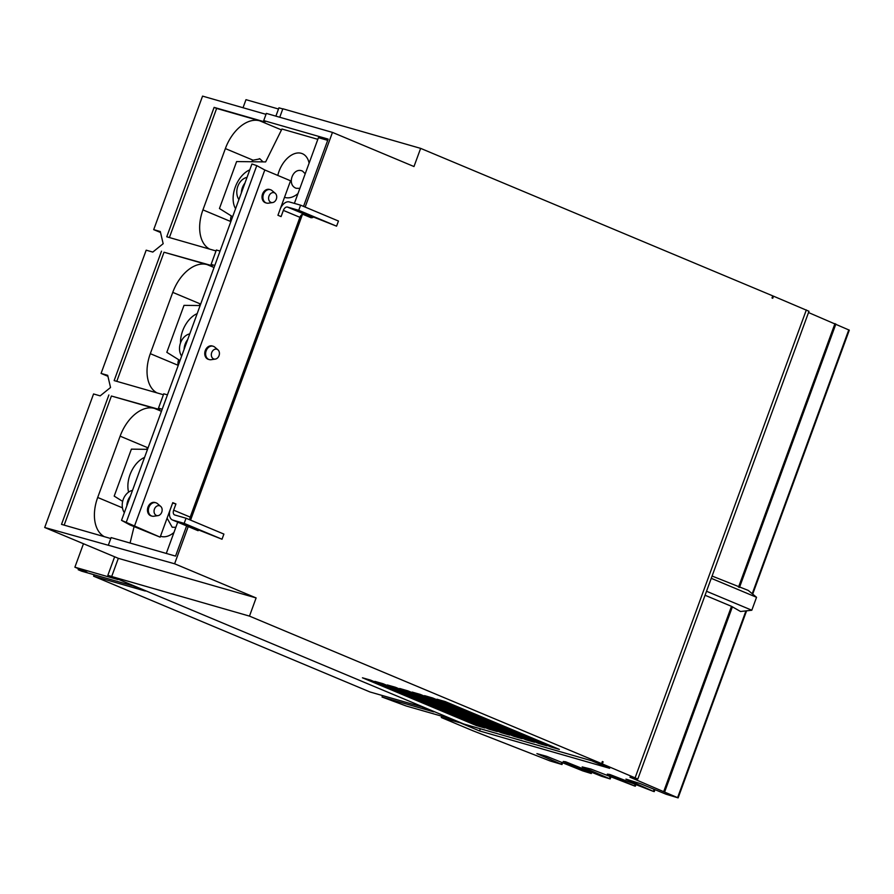 <?xml version="1.0" encoding="UTF-8"?>
<svg xmlns="http://www.w3.org/2000/svg" width="894" height="894" viewBox="0 0 894 894"><rect width="100%" height="100%" fill="white"/><g stroke="black" fill="none" stroke-linecap="round" stroke-linejoin="round"><path stroke-width="1.34" d="M105.023 362.662L132.524 287.499M238.91 199.597A13.41 10.437 -74 0 1 237.826 186.31A13.41 10.437 -74 0 1 247.046 177.336M124.344 512.653A13.41 10.437 -74 0 1 123.26 499.366A13.41 10.437 -74 0 1 132.491 490.393M181.627 356.125A13.41 10.437 -74 0 1 180.543 342.838A13.41 10.437 -74 0 1 189.774 333.864M213.632 358.885A5.096 3.967 -74 0 1 211.71 352.582A5.096 3.967 -74 0 1 217.13 349.342A5.096 3.967 -74 0 1 217.968 349.867A5.096 3.967 -74 0 1 219.186 355.209A5.096 3.967 -74 0 1 215.32 359.097A5.096 3.967 -74 0 1 213.632 358.885M270.916 202.357A5.096 3.967 -74 0 1 268.993 196.054A5.096 3.967 -74 0 1 274.413 192.813A5.096 3.967 -74 0 1 275.251 193.327A5.096 3.967 -74 0 1 276.469 198.68A5.096 3.967 -74 0 1 272.603 202.569A5.096 3.967 -74 0 1 270.916 202.357M156.349 515.413A5.096 3.967 -74 0 1 154.438 509.111A5.096 3.967 -74 0 1 159.847 505.87A5.096 3.967 -74 0 1 160.697 506.395A5.096 3.967 -74 0 1 161.903 511.737A5.096 3.967 -74 0 1 158.037 515.626A5.096 3.967 -74 0 1 156.349 515.413M241.391 192.791A13.41 10.437 -74 0 1 244.945 183.08M126.836 505.859A13.41 10.437 -74 0 1 130.39 496.148M184.108 349.319A13.41 10.437 -74 0 1 187.662 339.619M200.133 305.558L184.008 305.357L166.82 352.314L180.007 360.539M180.499 342.938A23.557 14.729 112.7 0 1 197.172 313.638M199.027 305.536A9.175 7.141 -74 0 1 200.48 303.994L200.792 303.736M156.975 392.891A36.33 22.708 112.7 0 1 150.315 353.678L172.754 292.372A36.33 22.708 112.7 0 1 207.129 264.613L214.046 267.507M178.118 365.702L178.051 365.288A9.175 7.141 -74 0 1 178.688 359.723M230.741 221.913L230.663 221.5A9.175 7.141 -74 0 1 231.3 215.923M146.404 449.336A9.175 7.141 -74 0 1 147.856 447.782L148.18 447.525M147.51 449.347L131.384 449.146L114.197 496.114L122.657 501.389M173.939 532.511A23.557 14.729 112.7 0 1 161.121 536.422A23.557 14.729 112.7 0 1 160.484 536.221M175.85 527.315L172.207 527.248L167.089 518.174M168.899 513.223L169.558 512.441M128.613 492.125A23.557 14.729 112.7 0 1 144.549 457.426M104.352 536.691A36.33 22.708 112.7 0 1 97.692 497.466L120.131 436.16A36.33 22.708 112.7 0 1 154.517 408.413L161.434 411.307M215.32 359.097L211.096 359.712A6.951 5.42 -74 0 1 209.263 359.589A6.951 5.42 -74 0 1 208.794 359.433A6.951 5.42 -74 0 1 206.067 351.107A6.951 5.42 -74 0 1 213.107 346.224A6.951 5.42 -74 0 1 213.565 346.391A6.951 5.42 -74 0 1 214.728 347.096L217.968 349.867M272.603 202.569L268.379 203.184A6.951 5.42 -74 0 1 266.546 203.061A6.951 5.42 -74 0 1 266.077 202.904A6.951 5.42 -74 0 1 263.35 194.579A6.951 5.42 -74 0 1 270.39 189.696A6.951 5.42 -74 0 1 270.848 189.852A6.951 5.42 -74 0 1 272 190.567L275.251 193.327M158.037 515.626L153.813 516.24A6.951 5.42 -74 0 1 151.98 516.129A6.951 5.42 -74 0 1 151.511 515.961A6.951 5.42 -74 0 1 148.795 507.636A6.951 5.42 -74 0 1 155.824 502.752A6.951 5.42 -74 0 1 156.294 502.92A6.951 5.42 -74 0 1 157.445 503.624L160.697 506.395M160.149 537.149L130.032 524.968L121.528 520.353L160.149 537.149L172.765 502.651L175.928 503.97L173.648 510.172A4.336 2.716 -67.3 0 0 174.598 514.933A4.336 2.716 -67.3 0 0 174.788 515L186.041 518.229L223.902 534.087L222.014 539.227L195.44 528.734L190.813 527.404L198.144 530.701A9.823 6.135 -67.3 0 1 197.719 530.555L172.475 519.984A9.823 6.135 112.7 0 1 170.139 509.848M121.528 520.353L251.94 163.982L256.768 165.625L126.356 522.007M317.828 139.33L281.934 129.015L265.63 161.915L236.619 161.568L219.443 208.525L232.63 216.75M251.639 161.747A9.175 7.141 -74 0 1 253.103 160.194L259.942 158.864L263.026 161.881M209.598 249.102A36.33 22.708 112.7 0 1 202.938 209.878L225.366 148.583A36.33 22.708 112.7 0 1 259.752 120.824L281.487 129.921M297.981 193.573A23.557 14.729 112.7 0 1 285.152 197.485A23.557 14.729 112.7 0 1 284.515 197.272M277.788 175.425A23.557 14.729 112.7 0 1 301.323 153.321A23.557 14.729 112.7 0 1 302.34 153.679A23.557 14.729 112.7 0 1 309.112 163.155M299.881 188.377L296.238 188.299C286.292 184.924 292.986 166.63 302.541 171.1L305.223 173.76M301.915 170.877L302.541 171.1M281.878 204.514A23.557 14.729 112.7 0 1 282.526 204.67A23.557 14.729 112.7 0 1 282.795 204.76M235.58 208.671A23.557 14.729 112.7 0 1 235.256 187.114A23.557 14.729 112.7 0 1 249.795 169.838M259.327 158.64L259.942 158.864M116.768 381.336L164.015 252.231L207.129 264.613M462.522 723.481L449.146 718.318L406.178 705.981L382.029 697.007L382.543 695.577M78.538 568.729L78.18 569.724L81.578 571.154L133.295 586.006L145.32 591.046L93.602 576.183L370.004 691.978L421.722 706.83L433.735 711.87L382.029 697.007M93.602 576.183L94.127 574.753M78.18 569.724L86.908 572.238L74.884 567.198L117.852 579.547L107.839 575.345L111.705 576.462M278.492 109.012L245.984 99.67L243.034 107.738M83.477 543.731L74.884 567.198M282.795 108.934L278.928 107.816L275.888 116.142M114.633 556.783L107.839 575.345M130.066 543.038L134.066 526.667M177.727 522.174L166.284 553.442M64.156 525.136L111.404 396.02L154.517 408.413M186.041 518.229L184.164 523.37L222.014 539.227M209.263 359.589L208.369 359.343A6.951 5.42 -74 0 1 207.9 359.176A6.951 5.42 -74 0 1 205.184 350.85A6.951 5.42 -74 0 1 212.213 345.967L213.107 346.224M270.39 189.696L269.496 189.439A6.951 5.42 106 0 0 262.456 194.322A6.951 5.42 106 0 0 265.183 202.647A6.951 5.42 106 0 0 265.652 202.804L266.546 203.061M155.824 502.752L154.93 502.495A6.951 5.42 106 0 0 147.901 507.379A6.951 5.42 106 0 0 150.617 515.704A6.951 5.42 106 0 0 151.086 515.872L151.98 516.129M280.291 208.816A9.823 6.135 112.7 0 1 289.343 201.943L300.607 205.173L298.73 210.313L287.466 207.073A4.336 2.716 -67.3 0 0 283.364 210.392L281.085 216.594L277.933 215.275L290.561 180.778L264.803 169.983L134.391 526.365M264.803 169.983L256.768 165.625M190.578 520.129L302.541 214.18L311.213 217.801A4.336 2.716 112.7 0 1 312.699 217.644L305.379 214.348L310.006 215.677L336.58 226.171L338.457 221.03L300.607 205.173M298.73 210.313L336.58 226.171M220.069 251.069L216.37 250.007L211.107 264.389L214.806 265.451M172.631 503.031L175.928 503.97M167.446 394.869L163.747 393.796L158.484 408.178L162.183 409.24M169.391 237.547L216.639 108.431L259.752 120.824M294.383 203.385L318.432 137.676L327.707 140.347M216.024 250.946L166.765 236.787L214.113 107.381L265.004 121.997L263.73 120.589L328.154 139.106L303.535 206.402M216.639 108.431L214.113 107.381M164.015 252.231L212.381 265.786L211.107 264.389M163.412 394.735L114.141 380.587L161.501 251.169M111.404 396.02L159.758 409.586L158.484 408.178M110.789 538.534L61.518 524.376L108.878 394.969M107.917 376.296L101.078 373.424L107.693 375.324L110.543 387.493L100.173 395.863L93.557 393.963L44.7 527.494L174.609 563.779L188.221 526.577M101.078 373.424L146.18 250.175L152.796 252.074L163.166 243.704L160.305 231.535L153.701 229.635L202.558 96.116L266.021 114.343M160.54 232.496L153.701 229.635M186.611 525.907L175.559 556.102L111.124 537.596L108.498 544.781M184.164 523.37L172.9 520.129A9.823 6.135 112.7 0 1 172.475 519.984M189.863 519.827A4.336 2.716 112.7 0 1 190.221 517.112L299.926 217.331A4.336 2.716 112.7 0 1 302.541 214.18M305.145 207.073L332.467 132.401L266.356 113.404L263.73 120.589M551.162 747.049L436.987 699.22L445.212 701.578L559.376 749.407L551.162 747.049L551.71 746.188M538.736 743.473L424.561 695.644L432.785 698.013L546.949 745.831L538.736 743.473L539.283 742.623M526.309 739.908L412.145 692.079L420.359 694.437L534.534 742.266L526.309 739.908L526.857 739.047M513.882 736.332L399.719 688.503L407.932 690.872L522.107 738.701L513.882 736.332L514.43 735.483M501.456 732.767L387.292 684.938L395.506 687.296L509.681 735.125L501.456 732.767L502.003 731.907M489.029 729.191L374.865 681.373L383.079 683.731L497.254 731.56L489.029 729.191L489.577 728.342M476.603 725.626L362.439 677.797L370.664 680.155L484.827 727.984L476.603 725.626L477.15 724.777M602.321 761.61L603.115 761.833L602.355 761.52L601.595 763.61L463.807 724.017L111.683 576.518L249.471 616.111L256.12 597.93L118.332 558.337L111.683 576.518M118.332 558.337L44.7 527.494M332.467 132.401L413.989 166.541L420.638 148.37L282.85 108.777L279.744 117.248M256.12 597.93L174.609 563.779M772.729 295.959L773.511 296.182L772.751 298.272L772.003 297.959L772.762 295.869L420.638 148.37M601.595 763.61L249.471 616.111M479.698 728.588L592.309 760.939M603.115 761.833L602.344 763.923L637.813 779.02L629.946 777.188L678.133 797.884L666.142 794.252L640.182 783.569L625.945 779.11L653.648 791.492L609.719 774.45L607.317 774.126L634.74 786.061L590.811 769.019L582.162 766.907L610.2 778.953L601.606 776.294L565.667 761.789L563.254 761.476L591.292 773.522L582.698 770.863L546.759 756.358L536.903 753.62L561.991 764.515L550.123 760.973L472.848 730.733L441.301 717.513L461.148 723.09M773.511 296.182L808.981 311.28L637.813 779.02M441.781 716.206L441.301 717.513M480.301 728.833L479.53 730.923L461.103 723.201M602.344 763.923L592.275 761.029L609.641 768.304L479.53 730.923M706.517 591.258L751.809 610.233L740.545 611.496L731.493 606.333L705.064 595.259M712.093 576.049L748.256 590.42L756.536 597.293L711.255 578.317M808.522 312.542L849.3 330.154L752.703 594.108M751.809 610.233L756.536 597.293M172.754 292.372L200.48 303.994M150.315 353.678L178.051 365.288M120.131 436.16L147.856 447.782M97.692 497.466L122.444 507.837M225.366 148.583L253.103 160.194M202.938 209.878L230.663 221.5M172.9 520.129L198.144 530.701M283.364 210.392L299.926 217.331M173.648 510.172L190.221 517.112M287.466 207.073L312.699 217.644M806.332 309.927L635.165 777.668M654.151 789.324L653.458 791.19M634.997 784.563L634.561 785.759M610.088 776.662L609.406 778.54M590.934 771.902L590.498 773.109M561.857 762.28L561.186 764.102M731.493 606.333L663.784 791.358M834.951 323.628L738.533 587.123M835.879 324.03L739.472 587.481M848.786 329.864L752.234 593.717M745.942 610.893L677.618 797.593M732.409 606.78L664.711 791.76M654.978 789.659L654.263 791.615M635.824 784.898L635.355 786.184M610.915 776.998L610.2 778.953M591.761 772.248L591.292 773.522M562.684 762.627L561.991 764.515M746.591 610.814L678.133 797.884"/></g></svg>
